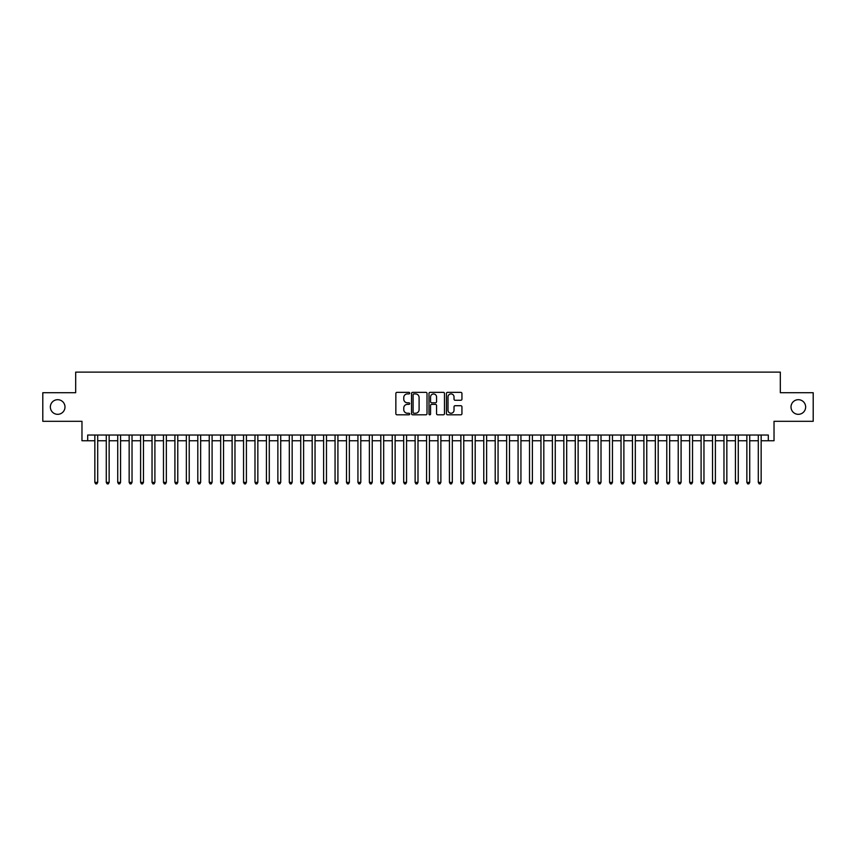 <?xml version="1.0" encoding="UTF-8"?>
<svg xmlns="http://www.w3.org/2000/svg" width="856" height="856" viewBox="0 0 856 856"><rect width="100%" height="100%" fill="white"/><g stroke="black" fill="none" stroke-linecap="round" stroke-linejoin="round"><path stroke-width="1.28" d="M409.703 393.139A0.781 0.781 0 0 0 408.911 392.348L396.981 392.348A1.124 1.124 0 0 0 395.857 393.471L395.857 413.683A1.124 1.124 0 0 0 396.981 414.807L408.911 414.807A0.781 0.781 0 0 0 409.703 414.015A0.781 0.781 0 0 0 408.911 413.234L407.37 413.234A3.595 3.595 0 0 1 403.775 409.639L403.775 407.959A3.595 3.595 0 0 1 407.37 404.364L408.911 404.364A0.781 0.781 0 0 0 409.703 403.583A0.781 0.781 0 0 0 408.911 402.791L407.37 402.791A3.595 3.595 0 0 1 403.775 399.196L403.775 397.516A3.595 3.595 0 0 1 407.37 393.921L408.911 393.921A0.781 0.781 0 0 0 409.703 393.139M791.008 407.007A7.319 7.319 0 0 0 798.327 414.325A7.319 7.319 0 0 0 805.646 407.007A7.319 7.319 0 0 0 798.327 399.688A7.319 7.319 0 0 0 791.008 407.007M50.354 407.007A7.319 7.319 0 0 0 57.673 414.325A7.319 7.319 0 0 0 64.992 407.007A7.319 7.319 0 0 0 57.673 399.688A7.319 7.319 0 0 0 50.354 407.007M460.817 400.266A1.124 1.124 0 0 0 461.94 399.142L461.94 393.471A1.124 1.124 0 0 0 460.817 392.348L447.56 392.348A1.124 1.124 0 0 0 446.447 393.471L446.447 413.683A1.124 1.124 0 0 0 447.56 414.807L460.817 414.807A1.124 1.124 0 0 0 461.94 413.683L461.94 406.835A1.124 1.124 0 0 0 460.817 405.712L455.146 405.712A1.124 1.124 0 0 0 454.022 406.835L454.022 410.227A3.007 3.007 0 0 1 451.016 413.234A3.007 3.007 0 0 1 448.009 410.227L448.009 396.927A3.007 3.007 0 0 1 451.016 393.921A3.007 3.007 0 0 1 454.022 396.927L454.022 399.142A1.124 1.124 0 0 0 455.146 400.266L460.817 400.266M87.697 440.754L87.697 435.03L768.303 435.03L768.303 440.754L774.027 440.754L774.027 421.312L813.2 421.312L813.2 392.711L780.319 392.711L780.319 372.125L75.681 372.125L75.681 392.711L42.8 392.711L42.8 421.312L81.973 421.312L81.973 440.754L94.845 440.754M427.016 393.471A1.124 1.124 0 0 0 425.892 392.348L412.646 392.348A1.124 1.124 0 0 0 411.522 393.471L411.522 413.683A1.124 1.124 0 0 0 412.646 414.807L425.892 414.807A1.124 1.124 0 0 0 427.016 413.683L427.016 393.471M430.108 392.348L443.355 392.348A1.124 1.124 0 0 1 444.478 393.471L444.478 413.683A1.124 1.124 0 0 1 443.355 414.807L437.684 414.807A1.124 1.124 0 0 1 436.56 413.683L436.56 405.487A1.124 1.124 0 0 0 435.437 404.364L431.681 404.364A1.124 1.124 0 0 0 430.557 405.487L430.557 414.015A0.781 0.781 0 0 1 429.765 414.807A0.781 0.781 0 0 1 428.984 414.015L428.984 393.471A1.124 1.124 0 0 1 430.108 392.348M97.702 440.754L106.283 440.754M109.14 440.754L117.721 440.754M120.578 440.754L129.16 440.754M132.027 440.754L140.598 440.754M143.466 440.754L152.036 440.754M154.904 440.754L163.475 440.754M166.342 440.754L174.913 440.754M177.781 440.754L186.351 440.754M189.219 440.754L197.8 440.754M200.657 440.754L209.239 440.754M212.095 440.754L220.677 440.754M223.534 440.754L232.115 440.754M234.972 440.754L243.553 440.754M246.41 440.754L254.992 440.754M257.849 440.754L266.43 440.754M269.287 440.754L277.868 440.754M280.725 440.754L289.307 440.754M292.164 440.754L300.745 440.754M303.602 440.754L312.183 440.754M315.04 440.754L323.622 440.754M326.478 440.754L335.06 440.754M337.917 440.754L346.498 440.754M349.355 440.754L357.936 440.754M360.793 440.754L369.375 440.754M372.232 440.754L380.813 440.754M383.67 440.754L392.251 440.754M395.119 440.754L403.69 440.754M406.557 440.754L415.128 440.754M417.995 440.754L426.566 440.754M429.434 440.754L438.005 440.754M440.872 440.754L449.443 440.754M452.31 440.754L460.881 440.754M463.749 440.754L472.33 440.754M475.187 440.754L483.768 440.754M486.625 440.754L495.207 440.754M498.064 440.754L506.645 440.754M509.502 440.754L518.083 440.754M520.94 440.754L529.522 440.754M532.379 440.754L540.96 440.754M543.817 440.754L552.398 440.754M555.255 440.754L563.837 440.754M566.693 440.754L575.275 440.754M578.132 440.754L586.713 440.754M589.57 440.754L598.151 440.754M601.008 440.754L609.59 440.754M612.447 440.754L621.028 440.754M623.885 440.754L632.466 440.754M635.323 440.754L643.905 440.754M646.762 440.754L655.343 440.754M658.2 440.754L666.781 440.754M669.649 440.754L678.22 440.754M681.087 440.754L689.658 440.754M692.525 440.754L701.096 440.754M703.964 440.754L712.534 440.754M715.402 440.754L723.973 440.754M726.84 440.754L735.422 440.754M738.279 440.754L746.86 440.754M749.717 440.754L758.298 440.754M761.155 440.754L768.303 440.754M413.876 393.921A0.781 0.781 0 0 0 413.095 394.712L413.095 412.453A0.781 0.781 0 0 0 413.876 413.234L415.513 413.234A3.595 3.595 0 0 0 419.098 409.639L419.098 397.516A3.595 3.595 0 0 0 415.513 393.921L413.876 393.921M436.56 396.981A3.007 3.007 0 0 0 433.553 393.974A3.007 3.007 0 0 0 430.557 396.981L430.557 401.667A1.124 1.124 0 0 0 431.681 402.791L435.437 402.791A1.124 1.124 0 0 0 436.56 401.667L436.56 396.981M97.702 435.03L97.702 482.388L94.845 482.388L94.845 435.03M97.702 482.388L96.846 483.875L95.701 483.875L94.845 482.388M109.14 435.03L109.14 482.388L106.283 482.388L106.283 435.03M109.14 482.388L108.284 483.875L107.139 483.875L106.283 482.388M120.578 435.03L120.578 482.388L117.721 482.388L117.721 435.03M120.578 482.388L119.722 483.875L118.577 483.875L117.721 482.388M132.027 435.03L132.027 482.388L129.16 482.388L129.16 435.03M132.027 482.388L131.161 483.875L130.016 483.875L129.16 482.388M143.466 435.03L143.466 482.388L140.598 482.388L140.598 435.03M143.466 482.388L142.599 483.875L141.454 483.875L140.598 482.388M154.904 435.03L154.904 482.388L152.036 482.388L152.036 435.03M154.904 482.388L154.037 483.875L152.903 483.875L152.036 482.388M166.342 435.03L166.342 482.388L163.475 482.388L163.475 435.03M166.342 482.388L165.476 483.875L164.341 483.875L163.475 482.388M177.781 435.03L177.781 482.388L174.913 482.388L174.913 435.03M177.781 482.388L176.924 483.875L175.78 483.875L174.913 482.388M189.219 435.03L189.219 482.388L186.351 482.388L186.351 435.03M189.219 482.388L188.363 483.875L187.218 483.875L186.351 482.388M200.657 435.03L200.657 482.388L197.8 482.388L197.8 435.03M200.657 482.388L199.801 483.875L198.656 483.875L197.8 482.388M212.095 435.03L212.095 482.388L209.239 482.388L209.239 435.03M212.095 482.388L211.239 483.875L210.095 483.875L209.239 482.388M223.534 435.03L223.534 482.388L220.677 482.388L220.677 435.03M223.534 482.388L222.678 483.875L221.533 483.875L220.677 482.388M234.972 435.03L234.972 482.388L232.115 482.388L232.115 435.03M234.972 482.388L234.116 483.875L232.971 483.875L232.115 482.388M246.41 435.03L246.41 482.388L243.553 482.388L243.553 435.03M246.41 482.388L245.554 483.875L244.409 483.875L243.553 482.388M257.849 435.03L257.849 482.388L254.992 482.388L254.992 435.03M257.849 482.388L256.993 483.875L255.848 483.875L254.992 482.388M269.287 435.03L269.287 482.388L266.43 482.388L266.43 435.03M269.287 482.388L268.431 483.875L267.286 483.875L266.43 482.388M280.725 435.03L280.725 482.388L277.868 482.388L277.868 435.03M280.725 482.388L279.869 483.875L278.724 483.875L277.868 482.388M292.164 435.03L292.164 482.388L289.307 482.388L289.307 435.03M292.164 482.388L291.308 483.875L290.163 483.875L289.307 482.388M303.602 435.03L303.602 482.388L300.745 482.388L300.745 435.03M303.602 482.388L302.746 483.875L301.601 483.875L300.745 482.388M315.04 435.03L315.04 482.388L312.183 482.388L312.183 435.03M315.04 482.388L314.184 483.875L313.039 483.875L312.183 482.388M326.478 435.03L326.478 482.388L323.622 482.388L323.622 435.03M326.478 482.388L325.622 483.875L324.478 483.875L323.622 482.388M337.917 435.03L337.917 482.388L335.06 482.388L335.06 435.03M337.917 482.388L337.061 483.875L335.916 483.875L335.06 482.388M349.355 435.03L349.355 482.388L346.498 482.388L346.498 435.03M349.355 482.388L348.499 483.875L347.354 483.875L346.498 482.388M360.793 435.03L360.793 482.388L357.936 482.388L357.936 435.03M360.793 482.388L359.937 483.875L358.792 483.875L357.936 482.388M372.232 435.03L372.232 482.388L369.375 482.388L369.375 435.03M372.232 482.388L371.376 483.875L370.231 483.875L369.375 482.388M383.67 435.03L383.67 482.388L380.813 482.388L380.813 435.03M383.67 482.388L382.814 483.875L381.669 483.875L380.813 482.388M395.119 435.03L395.119 482.388L392.251 482.388L392.251 435.03M395.119 482.388L394.252 483.875L393.107 483.875L392.251 482.388M406.557 435.03L406.557 482.388L403.69 482.388L403.69 435.03M406.557 482.388L405.69 483.875L404.546 483.875L403.69 482.388M417.995 435.03L417.995 482.388L415.128 482.388L415.128 435.03M417.995 482.388L417.129 483.875L415.995 483.875L415.128 482.388M429.434 435.03L429.434 482.388L426.566 482.388L426.566 435.03M429.434 482.388L428.567 483.875L427.433 483.875L426.566 482.388M440.872 435.03L440.872 482.388L438.005 482.388L438.005 435.03M440.872 482.388L440.005 483.875L438.871 483.875L438.005 482.388M452.31 435.03L452.31 482.388L449.443 482.388L449.443 435.03M452.31 482.388L451.454 483.875L450.31 483.875L449.443 482.388M463.749 435.03L463.749 482.388L460.881 482.388L460.881 435.03M463.749 482.388L462.893 483.875L461.748 483.875L460.881 482.388M475.187 435.03L475.187 482.388L472.33 482.388L472.33 435.03M475.187 482.388L474.331 483.875L473.186 483.875L472.33 482.388M486.625 435.03L486.625 482.388L483.768 482.388L483.768 435.03M486.625 482.388L485.769 483.875L484.624 483.875L483.768 482.388M498.064 435.03L498.064 482.388L495.207 482.388L495.207 435.03M498.064 482.388L497.208 483.875L496.063 483.875L495.207 482.388M509.502 435.03L509.502 482.388L506.645 482.388L506.645 435.03M509.502 482.388L508.646 483.875L507.501 483.875L506.645 482.388M520.94 435.03L520.94 482.388L518.083 482.388L518.083 435.03M520.94 482.388L520.084 483.875L518.939 483.875L518.083 482.388M532.379 435.03L532.379 482.388L529.522 482.388L529.522 435.03M532.379 482.388L531.523 483.875L530.378 483.875L529.522 482.388M543.817 435.03L543.817 482.388L540.96 482.388L540.96 435.03M543.817 482.388L542.961 483.875L541.816 483.875L540.96 482.388M555.255 435.03L555.255 482.388L552.398 482.388L552.398 435.03M555.255 482.388L554.399 483.875L553.254 483.875L552.398 482.388M566.693 435.03L566.693 482.388L563.837 482.388L563.837 435.03M566.693 482.388L565.837 483.875L564.692 483.875L563.837 482.388M578.132 435.03L578.132 482.388L575.275 482.388L575.275 435.03M578.132 482.388L577.276 483.875L576.131 483.875L575.275 482.388M589.57 435.03L589.57 482.388L586.713 482.388L586.713 435.03M589.57 482.388L588.714 483.875L587.569 483.875L586.713 482.388M601.008 435.03L601.008 482.388L598.151 482.388L598.151 435.03M601.008 482.388L600.152 483.875L599.007 483.875L598.151 482.388M612.447 435.03L612.447 482.388L609.59 482.388L609.59 435.03M612.447 482.388L611.591 483.875L610.446 483.875L609.59 482.388M623.885 435.03L623.885 482.388L621.028 482.388L621.028 435.03M623.885 482.388L623.029 483.875L621.884 483.875L621.028 482.388M635.323 435.03L635.323 482.388L632.466 482.388L632.466 435.03M635.323 482.388L634.467 483.875L633.322 483.875L632.466 482.388M646.762 435.03L646.762 482.388L643.905 482.388L643.905 435.03M646.762 482.388L645.905 483.875L644.761 483.875L643.905 482.388M658.2 435.03L658.2 482.388L655.343 482.388L655.343 435.03M658.2 482.388L657.344 483.875L656.199 483.875L655.343 482.388M669.649 435.03L669.649 482.388L666.781 482.388L666.781 435.03M669.649 482.388L668.782 483.875L667.637 483.875L666.781 482.388M681.087 435.03L681.087 482.388L678.22 482.388L678.22 435.03M681.087 482.388L680.22 483.875L679.076 483.875L678.22 482.388M692.525 435.03L692.525 482.388L689.658 482.388L689.658 435.03M692.525 482.388L691.659 483.875L690.525 483.875L689.658 482.388M703.964 435.03L703.964 482.388L701.096 482.388L701.096 435.03M703.964 482.388L703.097 483.875L701.963 483.875L701.096 482.388M715.402 435.03L715.402 482.388L712.534 482.388L712.534 435.03M715.402 482.388L714.546 483.875L713.401 483.875L712.534 482.388M726.84 435.03L726.84 482.388L723.973 482.388L723.973 435.03M726.84 482.388L725.984 483.875L724.839 483.875L723.973 482.388M738.279 435.03L738.279 482.388L735.422 482.388L735.422 435.03M738.279 482.388L737.423 483.875L736.278 483.875L735.422 482.388M749.717 435.03L749.717 482.388L746.86 482.388L746.86 435.03M749.717 482.388L748.861 483.875L747.716 483.875L746.86 482.388M761.155 435.03L761.155 482.388L758.298 482.388L758.298 435.03M761.155 482.388L760.299 483.875L759.154 483.875L758.298 482.388"/></g></svg>
